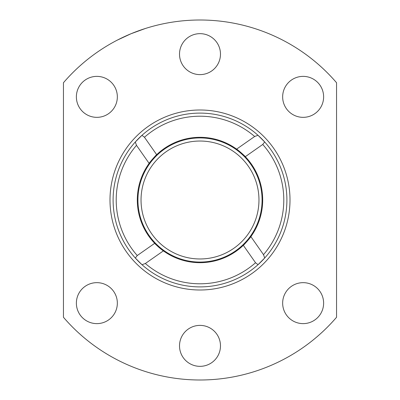 <?xml version="1.0" encoding="UTF-8"?>
<svg xmlns="http://www.w3.org/2000/svg" width="400" height="400" viewBox="0 0 400 400"><rect width="100%" height="100%" fill="white"/><g stroke="black" fill="none" stroke-linecap="round" stroke-linejoin="round"><path stroke-width="0.6" d="M155.46 155.885A62.69 62.69 0 0 1 156.675 154.69L144.465 137.255L141.965 135.325A86.895 86.895 0 0 0 135.295 141.995L141.965 135.325A86.895 86.895 0 0 1 258.005 135.295L254.66 136.49L258.005 135.295L264.675 141.965L262.745 144.465A83.795 83.795 0 0 1 263.51 254.66L264.705 258.005L258.035 264.675A86.895 86.895 0 0 0 264.705 258.005L263.51 254.66L250.88 236.62A62.69 62.69 0 0 1 249.845 238.025M141.995 264.705L135.325 258.035A86.895 86.895 0 0 0 141.995 264.705L145.34 263.51L141.995 264.705A86.895 86.895 0 0 0 258.035 264.675L255.535 262.745L243.325 245.31C243.355 245.705 251.245 236.65 250.88 236.62A62.69 62.69 0 0 0 245.31 156.675C245.705 156.645 236.65 148.755 236.62 149.12A62.69 62.69 0 0 1 238.025 150.155M244.54 244.115A62.69 62.69 0 0 1 137.31 200A62.69 62.69 0 0 1 150.155 161.975M244.115 155.46A62.69 62.69 0 0 1 245.31 156.675L262.745 144.465M144.465 137.255A83.795 83.795 0 0 1 254.66 136.49L236.62 149.12A62.69 62.69 0 0 0 156.675 154.69C156.645 154.295 148.755 163.35 149.12 163.38L136.49 145.34L135.295 141.995A86.895 86.895 0 0 0 135.325 258.035L137.255 255.535A83.795 83.795 0 0 1 136.49 145.34M137.255 255.535L154.69 243.325C154.295 243.355 163.35 251.245 163.38 250.88L145.34 263.51A83.795 83.795 0 0 0 255.535 262.745M258.005 135.295A86.895 86.895 0 0 1 264.705 258.005M336.55 317.275A180 180 0 0 1 63.45 317.275L63.45 82.725A180 180 0 0 1 336.55 82.725L336.55 317.275M117.265 40.14L131.12 33.7L145.465 28.46M110 200A90 90 0 0 1 232.16 115.94A90 90 0 0 1 267.015 260.075A90 90 0 0 1 110 200M179.515 54.14A20.485 20.485 0 0 1 210.24 36.4A20.485 20.485 0 0 1 210.24 71.875A20.485 20.485 0 0 1 179.515 54.14M76.375 303.14A20.485 20.485 0 0 1 107.1 285.4A20.485 20.485 0 0 1 107.1 320.88A20.485 20.485 0 0 1 76.375 303.14M179.515 345.86A20.485 20.485 0 0 1 210.24 328.125A20.485 20.485 0 0 1 210.24 363.6A20.485 20.485 0 0 1 179.515 345.86M282.655 303.14A20.485 20.485 0 0 1 313.38 285.4A20.485 20.485 0 0 1 313.38 320.88A20.485 20.485 0 0 1 282.655 303.14M76.375 96.86A20.485 20.485 0 0 1 107.1 79.12A20.485 20.485 0 0 1 107.1 114.6A20.485 20.485 0 0 1 76.375 96.86M282.655 96.86A20.485 20.485 0 0 1 313.38 79.12A20.485 20.485 0 0 1 313.38 114.6A20.485 20.485 0 0 1 282.655 96.86M137.93 200A62.07 62.07 0 0 1 231.035 146.245A62.07 62.07 0 0 1 231.035 253.755A62.07 62.07 0 0 1 137.93 200M141.035 200A58.965 58.965 0 0 1 229.485 148.935A58.965 58.965 0 0 1 229.485 251.065A58.965 58.965 0 0 1 141.035 200"/></g></svg>
